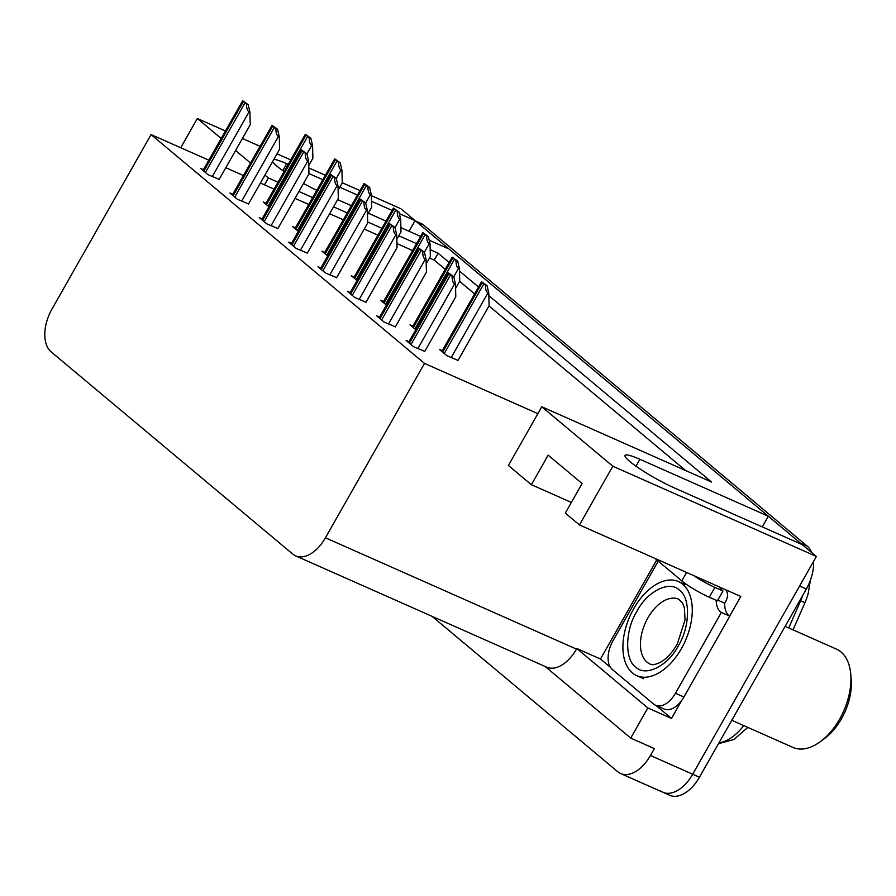 <?xml version="1.0" encoding="UTF-8"?>
<svg xmlns="http://www.w3.org/2000/svg" width="896" height="896" viewBox="0 0 896 896"><rect width="100%" height="100%" fill="white"/><g stroke="black" fill="none" stroke-linecap="round" stroke-linejoin="round"><path stroke-width="1.34" d="M429.173 240.206L448.997 248.998L768.32 516.23L639.912 459.301A36.59 4.928 29.6 0 0 625.061 455.426A36.59 4.928 29.6 0 0 629.843 461.518A36.59 4.928 29.6 0 0 673.837 487.693L802.245 544.622L816.39 556.461L692.698 774.211A34.306 20.216 113.9 0 1 662.883 792.266A34.306 20.216 113.9 0 1 659.994 790.462M272.474 161.818A36.59 4.928 29.6 0 0 276.606 165.894A36.59 4.928 29.6 0 0 284.077 171.494M303.509 183.456A36.59 4.928 29.6 0 0 316.736 190.288M288.154 164.338L286.675 163.677A36.59 4.928 29.6 0 0 273.885 159.331M610.467 667.363L600.477 658.997L656.757 559.922M681.834 700.269L671.507 718.446L655.995 705.466M816.39 556.461L612.808 466.211L579.454 524.933L740.802 596.467L729.646 616.09M545.126 666.467L630.717 738.102L647.853 707.952L576.822 648.514L600.477 658.997M647.853 707.952L671.507 718.446M208.79 160.171L151.088 134.59L52.013 308.986A34.306 20.216 -66.1 0 0 51.128 351.859L292.734 554.053A34.306 20.216 -66.1 0 0 295.624 555.856L546.672 667.162A34.306 20.216 -66.1 0 0 576.486 649.107L576.822 648.514M630.717 738.102L654.371 748.597L650.451 755.485A34.306 20.216 113.9 0 1 620.648 773.55A34.306 20.216 113.9 0 1 617.758 771.736L432.107 616.37M221.144 138.421L197.344 118.507L180.734 147.728M197.344 118.507L225.389 130.939M242.402 138.477L260.008 146.283M277.01 153.821L290.685 159.88M308.818 167.922L325.293 175.224M342.261 182.75L359.901 190.568M371.336 195.642L400.926 208.757L415.072 220.606L399.358 213.64M612.808 466.211L541.778 406.762L711.57 482.037L488.835 295.635M337.646 199.629L351.31 205.688M368.323 213.226L385.93 221.032M400.893 227.662L420.538 236.376M391.989 210.37L371.47 201.275M357.37 195.026L339.774 187.219M322.762 179.682L308.963 173.555M277.995 182.213L268.374 177.946L264.936 175.078M250.51 163.005L235.57 150.506M449.098 262.371L438.166 253.221L430.192 249.682M416.438 243.589L398.832 235.782M381.83 228.245L367.674 221.973M347.211 212.901L333.547 206.842M312.603 197.557L298.939 191.498M478.464 286.944L459.469 271.051M762.261 526.893L768.32 516.23M409.013 231.269L415.072 220.606M295.624 555.856A34.306 20.216 -66.1 0 0 325.427 537.802L424.502 363.406L537.858 413.661L508.424 465.494L531.373 484.702L571.357 502.421M268.374 177.946L264.454 184.845L260.411 183.053M243.398 175.515L225.803 167.709M531.373 484.702L548.162 455.134L582.086 483.526L565.298 513.094L579.454 524.933M151.088 134.59L424.502 363.406M445.178 269.27L434.246 260.12L429.531 258.026M412.518 250.488L396.962 243.589M377.91 235.144L364.246 229.085M343.302 219.8L329.627 213.741M308.683 204.456L295.019 198.397M274.075 189.112L264.454 184.845M434.246 260.12L438.166 253.221M685.72 470.579L488.97 305.928M474.544 293.843L459.603 281.344M541.778 406.762L537.858 413.661M203.381 169.68L200.558 168.426L207.973 174.642L219.173 179.357M232.747 194.264L229.925 193.01L237.339 199.214L248.539 203.941M291.48 243.41L288.658 242.155L296.072 248.371L307.272 253.086M320.846 267.994L318.013 266.739L325.438 272.944L336.638 277.67M350.213 292.566L347.379 291.312L354.805 297.528L366.005 302.243M379.579 317.139L376.746 315.885L384.171 322.101L395.371 326.816M262.114 218.837L259.291 217.582L266.706 223.798L277.906 228.514M408.946 341.723L406.112 340.469L413.538 346.674L424.738 351.4M266.045 203.246L263.222 201.992L268.957 206.797M295.411 227.819L292.589 226.565L298.323 231.37M354.144 276.976L351.322 275.722L357.056 280.526M383.51 301.549L380.677 300.294L386.422 305.099M412.877 326.122L410.043 324.867L415.789 329.672M324.778 252.392L321.955 251.138L327.69 255.942M442.243 350.706L439.41 349.451L446.835 355.656L458.035 360.382M813.534 561.49A34.306 20.216 113.9 0 1 806.355 589.019L799.602 586.018L692.698 774.211A34.306 20.216 113.9 0 1 662.883 792.266L620.648 773.55M414.971 220.786A34.306 20.216 113.9 0 1 416.819 222.062L800.486 543.155A34.306 20.216 113.9 0 1 801.819 544.432M810.398 580.272L808.114 593.858A41.171 24.259 113.9 0 1 804.944 602.672L793.027 629.866M806.355 589.019L699.451 777.213A34.306 20.216 113.9 0 1 669.648 795.267L662.883 792.266M415.005 220.73L420.694 223.261A34.306 20.216 113.9 0 1 423.584 225.064L807.251 546.146A34.306 20.216 113.9 0 1 811.698 552.53M481.544 281.747L487.088 285.712L488.779 293.238L487.939 292.858C486.226 291.894 485.374 289.251 485.374 284.962A5.723 0.773 29.6 0 1 483.862 283.842L482.272 282.509A5.723 0.773 29.6 0 1 481.544 281.747L441.818 351.456M457.923 360.573L489.093 305.715L488.779 293.238M487.088 285.712L485.374 284.962M448.246 272.765L453.79 276.73L455.482 284.256L454.642 283.875C452.928 282.901 452.077 280.269 452.077 275.968A5.723 0.773 29.6 0 1 450.565 274.859L448.974 273.526A5.723 0.773 29.6 0 1 448.246 272.765L408.52 342.474M424.626 351.59L455.795 296.722L455.482 284.256M453.79 276.73L452.077 275.968M452.178 257.174L457.722 261.139L459.413 268.654L458.573 268.285C456.87 267.31 456.008 264.678 456.008 260.378A5.723 0.773 29.6 0 1 454.496 259.269L452.906 257.936A5.723 0.773 29.6 0 1 452.178 257.174L412.451 326.883M455.582 288.422L459.726 281.131L459.413 268.654M457.722 261.139L456.008 260.378M422.811 232.602L428.355 236.566L430.046 244.082L429.206 243.712C427.504 242.738 426.642 240.106 426.642 235.805A5.723 0.773 29.6 0 1 425.13 234.696L423.539 233.363A5.723 0.773 29.6 0 1 422.811 232.602L383.085 302.299M426.216 263.85L430.36 256.558L430.046 244.082M428.355 236.566L426.642 235.805M393.445 208.018L398.989 211.982L400.68 219.509L399.84 219.128C398.138 218.165 397.275 215.522 397.275 211.232A5.723 0.773 29.6 0 1 395.763 210.112L394.173 208.779A5.723 0.773 29.6 0 1 393.445 208.018L353.718 277.726M396.85 239.277L400.994 231.986L400.68 219.509M398.989 211.982L397.275 211.232M418.88 248.192L424.424 252.157L426.115 259.672L425.275 259.302C423.562 258.328 422.71 255.696 422.71 251.395A5.723 0.773 29.6 0 1 421.198 250.286L419.608 248.954A5.723 0.773 29.6 0 1 418.88 248.192L379.154 317.901M395.259 327.018L426.429 272.149L426.115 259.672M429.206 243.712L424.413 252.146L422.71 251.395M389.514 223.619L395.058 227.584L396.749 235.099L395.909 234.73C394.195 233.755 393.344 231.123 393.344 226.822A5.723 0.773 29.6 0 1 391.832 225.702L390.242 224.381A5.723 0.773 29.6 0 1 389.514 223.619L349.787 293.317M365.893 302.445L397.062 247.576L396.749 235.099M395.058 227.584L393.344 226.822M360.147 199.035L365.691 203L367.382 210.526L366.542 210.146C364.84 209.182 363.978 206.539 363.978 202.25A5.723 0.773 29.6 0 1 362.466 201.13L360.875 199.797A5.723 0.773 29.6 0 1 360.147 199.035L320.421 268.744M336.526 277.861L367.696 222.992L367.382 210.526M324.352 253.154L364.078 183.445L369.622 187.41L371.314 194.925L370.474 194.555L365.68 202.989L363.978 202.25M330.781 174.462L336.325 178.427L338.016 185.942L337.176 185.573C335.474 184.598 334.611 181.966 334.611 177.666A5.723 0.773 29.6 0 1 333.099 176.557L331.509 175.224A5.723 0.773 29.6 0 1 330.781 174.462L291.054 244.171M307.16 253.288L338.33 198.419L338.016 185.942M294.986 228.57L334.712 158.872L340.256 162.837L341.947 170.352L341.107 169.982L336.314 178.416L334.611 177.666M654.942 558.398L681.789 580.877A22.87 3.08 29.6 0 0 709.285 597.24L717.394 600.835L722.994 590.979A22.87 3.08 -150.4 0 1 719.97 587.227M693.47 575.478A22.87 3.08 29.6 0 0 714.885 587.384L722.994 590.979M683.917 696.998L675.472 693.258A22.87 13.474 113.9 0 1 655.603 705.286L664.048 709.038A22.87 13.474 -66.1 0 0 683.917 696.998L729.814 616.202A22.87 13.474 113.9 0 1 724.696 603.198L717.797 600.13M655.603 705.286A22.87 13.474 113.9 0 1 653.677 704.088L612.326 669.48A22.87 13.474 113.9 0 1 612.92 640.909L658.224 561.154M725.76 589.792A11.435 9.106 -50.1 0 1 725.805 601.227L724.696 603.198M720.395 588.414L720.854 587.619M729.814 616.202L721.37 612.461A22.87 13.474 113.9 0 1 716.229 600.309M675.472 693.258L721.37 612.461M636.922 611.307C647.069 591.405 669.682 580.059 679.302 590.083C690.547 597.162 690.144 626.707 678.518 645.467L678.261 645.915C668.114 665.829 645.49 677.163 635.88 667.139C624.635 660.061 625.038 630.515 636.664 611.755L636.922 611.307M682.774 584.27A51.464 30.318 113.9 0 1 683.469 644.795A51.464 30.318 113.9 0 1 636.731 675.662A51.464 30.318 113.9 0 1 632.397 672.952A51.464 30.318 113.9 0 1 631.714 612.427A51.464 30.318 113.9 0 1 678.451 581.571A51.464 30.318 113.9 0 1 682.774 584.27M731.786 720.294L792.926 747.41A53.749 31.674 -66.1 0 0 820.915 741.25L825.194 738.013A46.883 27.63 -66.1 0 0 841.512 718.704A46.883 27.63 -66.1 0 0 851.2 679.347L850.73 674.005A53.749 31.674 -66.1 0 0 841.019 651.963A53.749 31.674 -66.1 0 0 836.494 649.13L785.142 626.36M820.915 741.25A53.749 31.674 -66.1 0 0 839.619 719.118A53.749 31.674 -66.1 0 0 850.73 674.005M367.483 214.693L371.627 207.402L371.314 194.925M364.078 183.445A5.723 0.773 29.6 0 0 364.806 184.206L366.397 185.539A5.723 0.773 29.6 0 0 367.909 186.648C367.909 190.949 368.771 193.581 370.474 194.555M369.622 187.41L367.909 186.648M338.117 190.12L342.261 182.829L341.947 170.352M334.712 158.872A5.723 0.773 29.6 0 0 335.44 159.634L337.03 160.966A5.723 0.773 29.6 0 0 338.542 162.075C338.542 166.376 339.405 169.008 341.107 169.982M340.256 162.837L338.542 162.075M305.346 134.288L310.89 138.253L312.581 145.779L311.741 145.398C310.038 144.435 309.187 141.792 309.176 137.502A5.723 0.773 29.6 0 1 307.664 136.382L306.074 135.05A5.723 0.773 29.6 0 1 305.346 134.288L265.619 203.997M308.75 165.547L312.894 158.256L312.581 145.779M310.89 138.253L309.176 137.502M301.414 149.89L306.958 153.854L308.65 161.37L307.81 161C306.107 160.026 305.245 157.394 305.245 153.093A5.723 0.773 29.6 0 1 303.733 151.984L302.142 150.651A5.723 0.773 29.6 0 1 301.414 149.89L261.688 219.587M277.794 228.715L308.963 173.846L308.65 161.37M311.741 145.398L306.947 153.843L305.245 153.093M272.048 125.306L277.592 129.27L279.283 136.797L278.443 136.416C276.741 135.453 275.878 132.81 275.878 128.52A5.723 0.773 29.6 0 1 274.366 127.4L272.776 126.067A5.723 0.773 29.6 0 1 272.048 125.306L232.322 195.014M248.427 204.131L279.597 149.274L279.283 136.797M277.592 129.27L275.878 128.52M242.682 100.733L248.226 104.698L249.917 112.213L249.077 111.843C247.374 110.869 246.512 108.237 246.512 103.936A5.723 0.773 29.6 0 1 245 102.827L243.41 101.494A5.723 0.773 29.6 0 1 242.682 100.733L202.955 170.442M219.072 179.558L250.23 124.69L249.917 112.213M248.226 104.698L246.512 103.936M282.755 170.576L286.675 163.677M650.451 755.485L699.451 777.213M325.427 537.802L576.486 649.107M636.003 466.2L639.912 459.301M804.944 602.672L800.666 600.734A45.741 26.947 -66.1 0 0 802.838 595.213M788.738 627.962L800.666 600.734L799.893 600.398M718.962 742.874A45.741 26.947 -66.1 0 0 743.725 725.592M423.584 225.064L416.819 222.062M807.251 546.146L800.486 543.155M451.17 357.582L487.939 292.858M444.282 353.517L483.862 283.842M442.691 352.184L482.272 282.509M417.872 348.6L454.642 283.875M410.984 344.534L450.565 274.859M409.394 343.202L448.974 273.526M453.779 276.718L458.573 268.285M414.915 328.944L454.496 259.269M413.325 327.611L452.906 257.936M385.549 304.371L425.13 234.696M383.958 303.038L423.539 233.363M395.046 227.573L399.84 219.128M356.182 279.787L395.763 210.112M354.592 278.454L394.173 208.779M388.506 324.016L425.275 259.302M381.618 319.962L421.198 250.286M380.027 318.629L419.608 248.954M359.139 299.443L395.909 234.73M352.251 295.378L391.832 225.702M350.661 294.056L390.242 224.381M329.773 274.87L366.542 210.146M322.885 270.805L362.466 201.13M321.294 269.472L360.875 199.797M300.406 250.286L337.176 185.573M293.518 246.232L333.099 176.557M291.928 244.899L331.509 175.224M681.789 580.877L686.594 572.432M709.285 597.24L714.885 587.384M647.718 618.206A35.448 20.888 113.9 0 1 678.72 599.2L682.517 602.93L684.398 607.813L685.059 619.886L677.286 644C672.134 652.837 666.501 658.941 660.408 662.323C655.222 664.731 651.739 665.302 649.981 664.014A35.448 20.888 113.9 0 1 647.002 662.155A35.448 20.888 113.9 0 1 647.718 618.206M326.816 255.214L366.397 185.539M325.226 253.882L364.806 184.206M297.45 230.642L337.03 160.966M295.859 229.309L335.44 159.634M268.083 206.058L307.664 136.382M266.493 204.725L306.074 135.05M271.04 225.714L307.81 161M264.152 221.659L303.733 151.984M262.562 220.326L302.142 150.651M241.674 201.141L278.443 136.416M234.786 197.075L274.366 127.4M233.195 195.742L272.776 126.067M212.307 176.557L249.077 111.843M205.419 172.502L245 102.827M203.829 171.17L243.41 101.494M747.813 727.406L733.947 739.514L718.48 743.714M643.496 678.653L636.731 675.662M685.205 584.562L678.451 581.571"/></g></svg>
